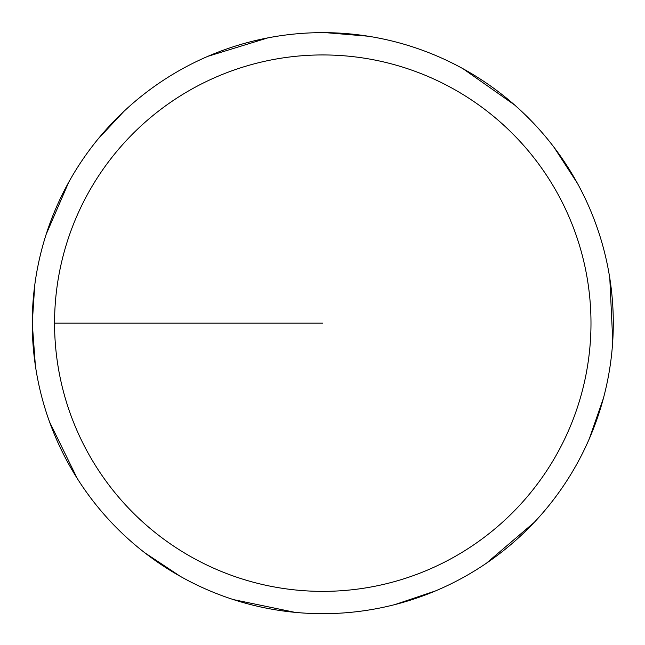 <?xml version="1.0" encoding="UTF-8"?>
<svg xmlns="http://www.w3.org/2000/svg" width="645" height="645" viewBox="0 0 645 645"><rect width="100%" height="100%" fill="white"/><g stroke="black" fill="none" stroke-linecap="round" stroke-linejoin="round"><path stroke-width="0.97" d="M54.559 323.161A268.207 268.207 0 0 1 456.878 90.88A268.207 268.207 0 0 1 456.878 555.434A268.207 268.207 0 0 1 54.559 323.161L322.774 323.161M34.749 285.13L32.25 323.161A290.524 290.524 0 0 1 468.036 71.563A290.524 290.524 0 0 1 468.036 574.76A290.524 290.524 0 0 1 32.25 323.161L35.386 365.747M49.584 422.007L77.231 478.437M144.706 552.717L180.286 576.34M233.434 599.608L294.967 612.347M395.022 604.55L435.496 590.925M486.451 563.182L534.237 522.369M589.401 438.544L603.438 398.207M612.75 340.939L609.791 278.172M577.356 183.196L554.087 147.391M514.549 104.925L463.142 68.797M368.222 36.217L325.661 32.653M267.877 37.87L207.819 56.349M123.896 111.375L97.887 139.231M68.668 182.333L46.166 234.328"/></g></svg>
